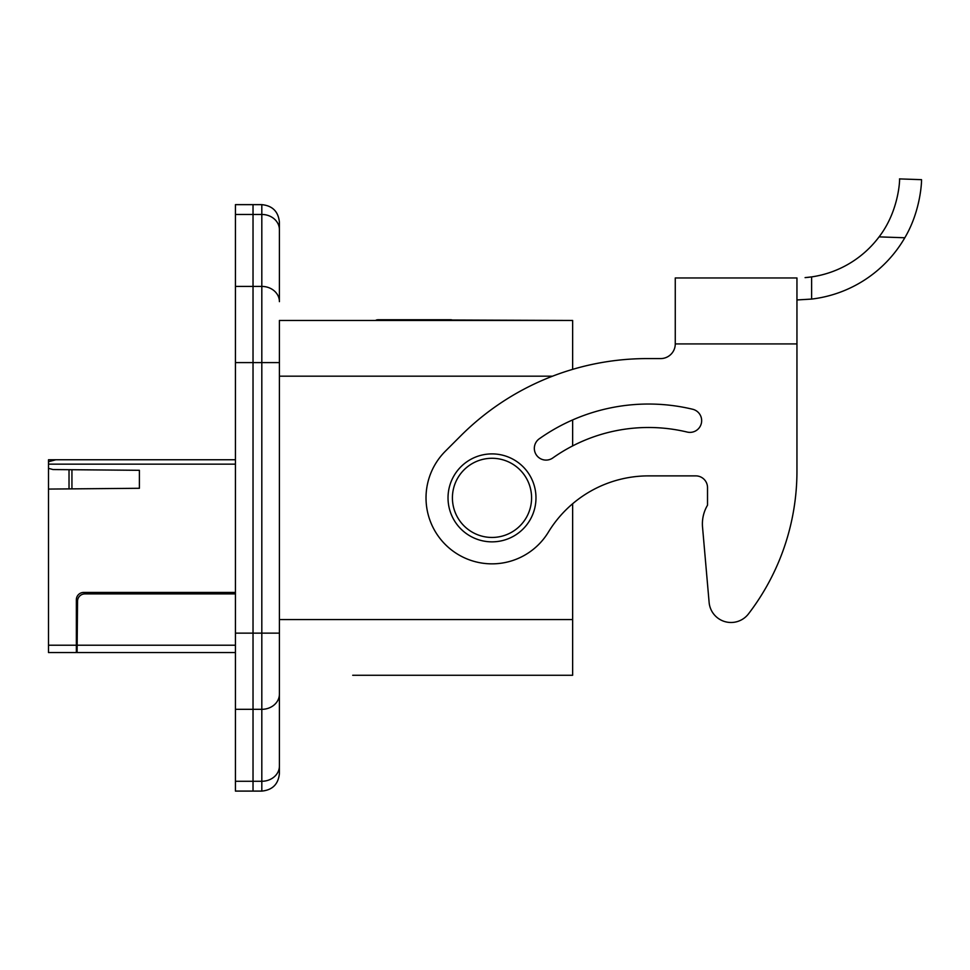 <?xml version="1.0" encoding="UTF-8"?>
<svg xmlns="http://www.w3.org/2000/svg" width="970" height="970" viewBox="0 0 970 970"><rect width="100%" height="100%" fill="white"/><g stroke="black" fill="none" stroke-linecap="round" stroke-linejoin="round"><path stroke-width="1.45" d="M235.431 464.145L48.5 464.145L48.5 459.756L55.836 459.756L48.5 461.72M235.431 592.44L83.687 592.44A7.336 7.336 0 0 0 76.351 599.763L76.351 652.543L48.5 652.543L48.5 489.074L139.401 488.286L139.401 470.304L53.023 469.553L48.5 468.34L48.5 464.145M235.431 459.756L55.836 459.756M76.351 633.483L77.26 633.483M76.351 637.884L77.212 637.884M71.938 469.722L71.938 488.868L48.5 489.074L48.5 468.34M69.028 488.892L69.028 469.698L69.028 488.892M235.431 645.22L77.151 645.22L77.091 652.543L77.539 601.17A7.336 7.336 0 0 1 84.863 593.907L235.431 593.907M77.091 652.543L235.431 652.543L77.091 652.543M572.639 320.464L279.409 320.464L375.645 320.464L377.609 319.736L572.639 320.464L572.639 369.364A263.901 263.901 0 0 1 647.293 358.585A263.901 263.901 -122.9 0 0 460.689 435.882L445.351 451.22A65.972 65.972 57.1 0 0 451.232 549.747A65.972 65.972 57.1 0 0 548.353 532.178A117.285 117.285 -122.9 0 1 648.542 475.882L695.793 475.882A11.725 11.725 -122.9 0 1 707.518 487.607L707.518 505.2A36.654 36.654 57.1 0 0 702.535 527.098L709.119 602.418A21.995 21.995 57.1 0 0 748.476 613.889A234.582 234.582 0 0 0 796.952 471.08L796.952 277.953L675.265 277.953L796.952 277.953L796.952 471.08A234.582 234.582 57.1 0 1 748.476 613.889A21.995 21.995 0 0 1 742.959 618.969M572.639 419.937L572.639 445.909A165.676 165.676 0 0 1 687.196 432.062A11.725 11.725 -122.9 0 0 701.334 423.405A11.725 11.725 -122.9 0 0 692.665 409.255A189.126 189.126 -122.9 0 0 539.284 438.792A11.725 11.725 -122.9 0 0 536.483 455.136A11.725 11.725 -122.9 0 0 552.839 457.937A165.676 165.676 57.1 0 1 687.196 432.062A11.725 11.725 0 0 0 696.29 430.51M584.874 494.664A117.285 117.285 0 0 0 572.639 503.745L572.639 675.265L352.716 675.265M279.409 320.464L279.409 773.502C278.354 784.172 272.485 790.041 261.815 791.096L261.815 781.274L253.024 781.274L253.024 204.646L250.09 204.646L261.815 204.646C272.485 205.701 278.354 211.569 279.409 222.239L279.409 301.658A17.593 15.241 0 0 0 261.815 286.417L253.024 286.417L253.024 791.096L253.024 781.274L235.431 781.274L235.431 204.646L253.024 204.646L253.024 286.417L235.431 286.417M261.815 791.096L235.431 791.096L235.431 781.274M528.65 675.265L572.639 675.265M491.996 675.265L389.37 675.265M668.56 356.245A14.659 14.659 0 0 1 660.606 358.585L647.293 358.585L660.606 358.585A14.659 14.659 57.1 0 0 675.265 343.926L675.265 277.953L796.952 277.953L796.952 299.948L811.611 299.075L797.231 299.948M921.5 179.668L899.517 178.904L921.5 179.668C921.718 178.638 921.561 209.532 904.804 237.771C921.524 209.629 921.73 178.625 921.5 179.668L899.517 178.904C899.893 177.643 899.554 210.32 879.075 236.874A102.626 102.626 63 0 1 811.611 276.899L805.088 277.626M805.815 277.565L809.38 277.202M879.075 236.874L904.804 237.771A124.621 124.621 63 0 1 811.611 299.075L811.611 276.899M491.996 541.854A43.989 43.989 0 0 0 530.093 475.882A43.989 43.989 0 0 0 453.911 475.882A43.989 43.989 0 0 0 491.996 541.854M491.996 537.453A39.588 39.588 0 0 0 526.286 478.077A39.588 39.588 0 0 0 457.719 478.077A39.588 39.588 0 0 0 491.996 537.453M451.074 319.736L451.996 319.906M377.609 319.736L450.989 319.736M375.887 320.282L376.603 319.906M48.5 645.22L76.351 645.22M572.639 619.563L279.409 619.563M552.548 376.178L279.409 376.178M279.409 766.033A17.593 15.241 -0 0 1 261.815 781.274L261.815 214.467L235.431 214.467M279.409 229.708A17.593 15.241 -0 0 0 261.815 214.467L261.815 204.646M279.409 362.598L235.431 362.598M279.409 633.143L235.431 633.143M279.409 694.084A17.593 15.241 0 0 1 261.815 709.325L235.431 709.325M796.952 277.953L796.952 299.948M675.265 343.926L796.952 343.926"/></g></svg>

